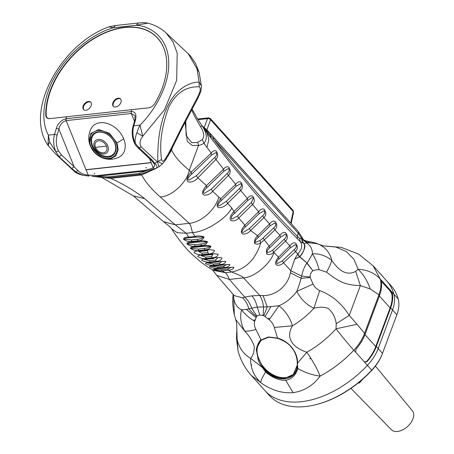 <?xml version="1.0" encoding="UTF-8"?>
<svg xmlns="http://www.w3.org/2000/svg" width="454" height="454" viewBox="0 0 454 454"><rect width="100%" height="100%" fill="white"/><g stroke="black" fill="none" stroke-linecap="round" stroke-linejoin="round"><path stroke-width="0.68" d="M293.006 210.327L293.556 212.387A2.344 1.186 -167.8 0 0 293.182 211.524A2.344 1.436 -42 0 0 293.006 210.327L210.423 118.596A2.344 1.436 138 0 1 210.599 119.794A2.344 1.436 -159.7 0 0 207.512 118.63A2.344 1.407 -96.2 0 1 208.431 117.836L208.431 117.836A2.344 1.407 -96.2 0 1 209.385 118.278M90.913 128.964A20.487 14.823 45.8 0 1 93.121 125.9A20.487 14.823 45.8 0 1 100.198 122.711A20.487 14.823 45.8 0 1 123.692 138.799A20.487 14.823 45.8 0 1 121.712 155.257A20.487 14.823 45.8 0 1 118.59 157.379C113.869 159.473 109.011 159.836 104.017 158.463L95.703 153.634L90.198 145.762L89.449 143.504L90.772 133.465L98.694 129.532L109.397 133.243L116.99 142.84L118.21 149.928L115.781 155.932L110.623 158.832L104.017 158.463C96.662 155.904 91.804 150.921 89.449 143.504C88.207 138.487 88.695 133.641 90.913 128.964M108.478 157.186A14.517 10.504 -134.2 0 0 113.489 154.928A14.517 10.504 -134.2 0 0 110.884 137.199A14.517 10.504 -134.2 0 0 93.235 134.129A14.517 10.504 -134.2 0 0 93.507 148.963A14.517 10.504 -134.2 0 0 108.478 157.186M114.039 153.73A14.517 10.504 -134.2 0 0 114.703 153.395M94.795 132.954A14.517 10.504 -134.2 0 0 94.443 133.607M113.648 106.559A5.153 3.377 133 0 1 114.028 101.844A5.153 3.377 133 0 1 118.67 98.626A5.153 3.377 133 0 1 120.639 99.051M83.882 109.811A5.153 3.377 133 0 1 84.262 105.095A5.153 3.377 133 0 1 88.905 101.872A5.153 3.377 133 0 1 90.874 102.303M47.244 117.717A7.014 4.602 133 0 1 46.177 115.089A72.339 47.454 133 0 1 87.645 42.852A72.339 47.454 133 0 1 155.762 36.303A72.339 47.454 133 0 1 154.984 103.211A7.014 4.602 133 0 1 148.509 107.836L50.252 118.562A7.014 4.602 133 0 1 47.244 117.717L47.693 118.136A7.014 4.602 -47 0 0 48.141 118.483M158.985 39.657A72.339 47.454 -47 0 0 156.216 36.723L155.762 36.303M118.216 98.2A5.153 3.377 133 0 1 120.429 98.83A5.153 3.377 133 0 1 119.391 104.902A5.153 3.377 133 0 1 113.409 106.367A5.153 3.377 133 0 1 113.455 101.617A5.153 3.377 133 0 1 118.216 98.2M88.451 101.452A5.153 3.377 133 0 1 90.664 102.076A5.153 3.377 133 0 1 89.625 108.148A5.153 3.377 133 0 1 83.644 109.618A5.153 3.377 133 0 1 83.689 104.868A5.153 3.377 133 0 1 88.451 101.452M317.982 404.1A81.947 50.292 -42 0 0 371.747 370.146L371.769 370.407A80.778 49.577 -42 0 1 318.776 403.878L317.982 404.1A81.947 50.292 -42 0 1 269.239 395.377L264.909 390.571A81.947 50.292 -42 0 0 367.417 365.334A37.461 22.989 -42 0 0 378.165 348.559L392.534 309.923A37.461 22.989 -42 0 0 393.879 294.169A81.947 50.292 -42 0 0 386.723 280.907L391.053 285.719A81.947 50.292 -42 0 1 398.209 298.982L393.879 294.169A81.947 50.292 -42 0 0 386.723 280.907L373.114 265.794L380.276 279.057C374.595 272.985 367.224 269.727 358.149 269.301C363.489 274.551 367.507 281.1 370.209 288.948L378.92 294.805C381.059 288.954 381.508 283.705 380.276 279.057L390.786 290.736L392.375 293.625A37.461 22.989 138 0 1 390.678 307.863L376.309 346.498A37.461 22.989 138 0 1 367.116 361.554L364.562 362.11L355.664 352.281L355.987 349.188A37.461 22.989 -42 0 0 365.175 334.133L357.071 324.275L336.028 328.792C327.408 338.309 317.669 346.124 306.802 352.23C312.681 360.601 317.113 368.552 320.11 376.088C313.09 385.577 304.095 391.098 293.114 392.648C281.979 393.522 271.163 390.162 260.658 382.574L251.306 375.458L264.909 390.571A81.947 50.292 -42 0 0 367.417 365.334A37.461 22.989 -42 0 0 378.165 348.559L392.534 309.923A37.461 22.989 -42 0 0 393.879 294.169L390.786 290.736L390.207 291.093L381.547 281.474L382.132 281.122L381.315 280.606L381.246 281.259A37.461 22.989 138 0 1 379.544 295.497L365.175 334.133M390.678 307.863L396.858 314.736A37.461 22.989 -42 0 0 398.209 298.982M396.858 314.736L382.495 353.365L376.309 346.498M364.324 361.9L371.747 370.146A37.461 22.989 -42 0 0 382.2 354.126A37.461 22.989 -42 0 0 382.495 353.365M371.769 370.407A36.292 22.274 -42 0 0 381.899 354.892L382.2 354.126M47.642 118.29A7.026 4.608 133 0 1 47.08 117.552M151.091 162.572L85.982 169.677L66.159 120.594A1.873 1.124 83.8 0 1 66.051 118.732L66.63 116.774L131.739 109.669L131.166 111.622A1.873 1.124 -96.2 0 0 131.161 111.639L131.739 109.669L148.509 107.836A7.026 4.608 133 0 0 154.996 103.194L154.984 103.211A72.583 47.613 133 0 0 155.739 36.133A72.583 47.613 133 0 0 87.423 42.682A72.583 47.613 133 0 0 45.775 115.117A7.026 4.608 133 0 0 46.841 117.756A7.026 4.608 133 0 0 49.861 118.608L66.63 116.774L66.051 118.738L66.159 120.605L86.039 169.824L151.154 162.719L149.474 158.559M95.51 147.431A6.901 4.994 45.8 0 1 98.563 140.814A6.901 4.994 45.8 0 1 106.48 146.233A6.901 4.994 45.8 0 1 103.427 152.85A6.901 4.994 45.8 0 1 95.51 147.431A70.245 23.869 158 0 1 106.48 146.233M96.702 132.159A14.051 10.164 -134.2 0 0 94.313 133.731A14.051 10.164 -134.2 0 0 94.171 133.873M113.767 153.997A14.051 10.164 -134.2 0 0 113.914 153.861A14.051 10.164 -134.2 0 0 115.543 151.511M350.919 388.38L391.388 429.7A14.136 8.677 -42 0 0 407.55 426.527A14.136 8.677 -42 0 0 412.397 410.791L375.435 366.094M363.013 378.903L359.449 382.921L358.047 383.074M358.938 382.353L359.449 382.921M370.209 288.948L360.351 285.6L349.257 315.439C341.714 303.437 331.857 295.145 319.684 290.571L313.941 308.209C306.598 304.878 300.883 299.265 296.797 291.366C292.07 297.773 286.139 302.563 279 305.735C285.804 311.387 290.271 318.089 292.404 325.836L274.284 327.442L277.576 338.134C288.682 340.909 298.062 352.219 297.512 363.228L306.802 352.23C294.26 348.036 284.658 339.195 292.404 325.836C300.469 321.04 307.647 315.167 313.941 308.209C314.213 308.073 320.723 306.995 321.653 307.199C325.683 307.437 328.168 308.101 329.093 309.191C333.003 312.954 335.381 317.783 336.238 323.674L336.028 328.792C342.339 336.885 348.263 344.03 353.808 350.221C343.752 360.868 332.521 369.488 320.11 376.088C312.159 375.078 304.748 372.552 297.858 368.506C295.86 375.22 291.803 379.141 285.697 380.259L293.114 392.648M261.561 340.091L260.607 340.965L257.798 346.135C256.623 349.535 256.782 353.297 258.269 357.434L262.48 366.719L263.859 368.438L263.365 368.875L265.584 372.03C262.452 377.172 260.806 380.685 260.658 382.574C253.707 375.747 250.375 367.678 250.659 358.359L261.941 367.116L263.365 368.875C269.999 375.991 277.252 379.3 285.112 378.789C292.699 377.609 296.831 373.063 297.495 365.152L297.858 368.506M237.136 339.592L238.027 350.783L236.517 338.837L237.136 339.592L236.733 324.071L235.711 319.451L244.655 331.051C249.093 335.614 252.276 340.682 254.212 346.26C254.393 351.328 253.207 355.363 250.659 358.359C243.611 354.205 239.105 347.951 237.136 339.592M364.38 361.969L366.758 361.299A36.763 22.558 -42 0 0 375.753 346.555L390.117 307.925A36.763 22.558 -42 0 0 391.791 293.982L390.207 291.093M251.618 364.914L251.272 364.727L251.431 365.237L251.187 364.965M310.286 358.285L310.445 358.796L309.764 358.569L310.286 358.285L310.445 358.796M297.512 363.228L297.495 365.152M355.664 352.281L353.808 350.221C358.762 344.875 362.343 339.28 364.551 333.435L378.92 294.805L379.544 295.497M355.681 271.384C347.526 275.697 339.552 272.008 331.755 260.318C329.893 252.821 325.649 247.521 319.02 244.411A27.609 3.235 178.9 0 0 319.009 244.405A27.609 3.235 178.9 0 0 307.415 242.697L306.898 243.077C310.712 245.79 312.528 249.382 312.346 253.854C319.122 253.411 325.592 255.568 331.755 260.318C330.977 263.433 329.235 267.378 326.534 272.15C337.799 280.822 344.382 285.231 360.351 285.6L355.681 271.384L358.149 269.301L353.836 259.12L346.271 251.556L335.892 247.061L323.293 245.886M323.645 245.937L319.02 244.411M255.92 329.451C254.405 326.528 254.019 323.81 254.756 321.279L253.094 320.269C248.298 317.215 244.473 313.731 241.624 309.815C239.695 316.421 240.705 323.503 244.655 331.051C247.277 331.386 251.034 330.853 255.92 329.451L261.05 339.938C259.773 339.388 255.21 349.03 256.635 351.351L258.048 359.318C258.309 361.112 261.385 366.633 261.941 367.116L262.48 366.719M236.733 324.077L236.914 334.519M212.33 269.659L216.74 275.385L229.406 279.42L244.74 297.115L242.601 297.841C245.546 300.684 247.64 304.373 248.883 308.902C252.577 313.039 255.12 315.547 256.516 316.432L256.885 316.018L251.675 308.255L246.403 309.39L241.624 309.815C237.402 307.874 234.752 304.021 233.679 298.255L234.349 314.962L235.711 319.446M297.313 365.033L293.278 374.505L285.18 378.159L285.112 378.789M263.859 368.438C271.248 375.804 278.359 379.045 285.18 378.159M309.764 358.569L310.201 358.518M336.238 323.674L349.257 315.439L357.071 324.275M277.576 338.134L268.479 336.947L261.05 339.938L261.589 340.063L260.607 340.965M254.756 321.279L256.516 316.432M263.167 315.331L263.57 306.955L257.293 307.108L259.773 315.036L263.825 315.632L269.131 319.712C271.73 321.875 273.45 324.451 274.284 327.442M233.464 294.725L233.679 298.255L233.033 295.832C232.329 301.11 232.766 307.483 234.349 314.962M242.601 297.841L234.19 295.594M258.269 357.434A23.415 16.94 -134.2 0 0 274.154 375.339A23.415 16.94 -134.2 0 0 293.556 374.221M263.825 315.632L267.213 306.898L279 305.735L269.131 319.712M287.024 342.946L290.061 345.653L293.505 350.006L295.333 353.388M326.534 272.15L319.071 269.665C317.522 263.473 315.28 258.201 312.346 253.854C311.875 255.04 308.873 260.528 307.017 262.968L312.908 270.754L306.859 263.178C304.373 266.782 302.636 271.083 301.649 276.089L310.105 277.059L310.161 277.49L301.104 278.33C300.236 282.076 298.284 287.694 296.797 291.366L313.09 284.096C314.622 287.098 316.818 289.255 319.684 290.571M282.343 260.891L277.116 263.638C276.089 262.48 276.673 260.971 278.875 259.115L290.31 247.839L295.333 244.644C296.978 245.807 296.598 247.475 294.198 249.649L282.343 260.891L283.489 262.69L295.486 251.595L297.733 253.899L294.72 259.177L290.798 270.715L283.489 262.69C281.633 264.796 279.392 265.596 276.753 265.102C273.858 263.394 277.161 258.666 278.489 257.27L273.966 252.43C270.862 263.581 254.138 277.576 243.565 277.876L259.796 295.469L263.093 295.605C276.123 295.736 287.932 285.645 290.435 272.735L290.798 270.715L301.649 276.089L301.104 278.33L290.435 272.735M308.635 242.374C310.15 241.477 309.741 241.585 307.415 242.697L305.184 241.216L308.652 241.562L305.775 240.824L306.989 241.409M202.535 126.564L206.275 129.804L206.615 131.115L213.556 139.208C240.177 174.376 268.07 206.684 297.222 236.131L299.532 238.299L301.802 238.883C301.689 240.853 302.404 242.379 303.953 243.458L303.686 243.446C305.36 244.286 304.577 252.589 299.731 256.538L294.72 259.177L299.47 256.845L307.017 262.968L299.748 256.703C304.606 250.426 306.002 246.011 303.953 243.458L306.898 243.077L304.174 240.881L305.184 241.216L304.356 240.297L305.775 240.824M251.891 295.866L244.74 297.115C247.822 299.963 250.131 303.675 251.675 308.255L257.293 307.108C256.181 302.5 254.376 298.755 251.891 295.866L259.796 295.469C261.703 298.46 262.962 302.285 263.57 306.955L267.213 306.898L263.093 295.605M268.643 337.163L261.589 340.063L261.05 339.938M257.798 346.135A23.415 16.94 45.8 0 1 260.982 340.596M297.614 254.081L299.47 256.845L299.748 256.703L297.79 253.843C302.058 249.359 302.858 245.256 300.173 241.528L303.686 243.446L301.581 238.929M301.802 238.883L304.174 240.881L303.567 239.774L304.356 240.297M101.809 177.435L133.311 195.861L163.423 221.637C167.696 224.844 170.449 227.25 171.691 228.844C174.784 234.014 182.758 245.376 190.737 253.077L199.391 260.857C205.214 265.278 208.982 267.9 210.69 268.728L213.715 270.425L225.388 272.684C226.864 274.301 228.203 276.548 229.406 279.42L243.565 277.876C242.822 276.083 232.522 272.536 231.71 271.991C245.813 269.165 255.506 259.421 260.795 242.771C258.377 244.383 256.249 244.547 254.41 243.265C254.467 240.058 255.562 237.538 257.679 235.7L250.591 230.507C248.469 233.01 245.881 234.179 242.816 234.009C239.099 232.391 243.384 226.671 244.893 225.19L238.685 218.022C236.551 220.536 233.969 221.37 230.938 220.525C228.328 217.602 232.573 213.096 233.997 211.479L231.824 208.011C226.478 218.697 204.845 232.21 192.49 232.579L194.914 236.409C197.984 235.649 201.048 235.825 204.107 236.943C203.369 239.383 201.298 240.671 197.887 240.807L197.342 239.281L191.191 239.95L192.104 241.993C188.802 241.931 187.065 242.578 186.9 243.934C189.602 245.949 192.377 246.687 195.22 246.147L195.589 246.618C192.286 246.573 190.567 247.169 190.419 248.4C193.166 250.33 195.958 251.039 198.795 250.529L199.181 250.977C195.884 250.943 194.17 251.482 194.04 252.594C196.843 254.444 199.652 255.125 202.467 254.632L202.876 255.057C199.578 255.04 197.87 255.528 197.757 256.516C200.6 258.281 203.426 258.922 206.235 258.451L206.666 258.865C203.369 258.865 201.672 259.296 201.57 260.165C204.453 261.833 207.296 262.44 210.088 261.992L210.56 262.401C207.274 262.412 205.577 262.792 205.48 263.536C208.403 265.102 211.258 265.675 214.038 265.25L214.566 265.652C211.275 265.686 209.589 266.01 209.493 266.623C212.455 268.087 215.321 268.62 218.096 268.218L218.669 268.615C215.395 268.666 213.703 268.933 213.596 269.415C216.581 270.777 219.452 271.265 222.216 270.89L225.388 272.684L231.71 271.991L228.51 270.204L227.687 269.12L221.393 269.807L222.216 270.89L228.51 270.204C231.852 269.897 233.651 268.899 233.901 267.202L224.883 267.934L223.504 266.39L217.296 267.071L217.806 267.968L224.304 267.542C227.653 267.258 229.486 266.214 229.798 264.41L220.74 264.983L220.213 264.574A2.344 1.407 -96.2 0 1 219.991 264.37L219.447 263.36L213.272 264.035L213.817 265.045A2.344 1.407 83.8 0 0 214.038 265.25L220.213 264.574C223.572 264.313 225.434 263.229 225.791 261.317L216.706 261.731L215.497 260.046L209.356 260.715L210.088 261.992L216.229 261.322C219.6 261.084 221.49 259.955 221.91 257.946C218.788 257.429 215.746 257.514 212.79 258.201L212.353 257.781A2.344 1.407 -96.2 0 1 212.262 257.69L211.655 256.453L205.531 257.117L206.144 258.36A2.344 1.407 83.8 0 0 206.235 258.451L212.353 257.781C215.729 257.566 217.659 256.402 218.13 254.291C215.014 253.661 211.967 253.69 208.988 254.393L208.579 253.962A2.344 1.407 -96.2 0 1 208.556 253.934L207.915 252.577L201.803 253.241L202.444 254.598A2.344 1.407 83.8 0 0 202.467 254.632L208.579 253.962C211.967 253.763 213.93 252.566 214.458 250.37C211.354 249.609 208.301 249.592 205.293 250.307L204.283 248.423L198.171 249.093L198.795 250.529L204.913 249.859C208.312 249.677 210.304 248.446 210.9 246.17C207.807 245.291 204.748 245.217 201.718 245.954L200.759 243.991L194.63 244.661L195.22 246.147L201.349 245.478C204.754 245.319 206.786 244.059 207.438 241.693C204.362 240.699 201.298 240.575 198.25 241.324L197.887 240.807L191.736 241.477C188.881 242.039 186.123 241.278 183.467 239.196C183.649 237.714 185.397 237.011 188.711 237.09L189.687 237.794C187.003 237.845 185.09 238.316 183.944 239.201L191.191 239.95M273.966 252.43L273.728 252.169C271.855 254.371 269.58 255.034 266.895 254.166C265.794 250.988 266.56 248.293 269.194 246.074L264.319 239.939L260.795 242.771L259.994 240.524L254.989 242.538C255.074 240.813 256.096 239.184 258.042 237.641L269.948 225.984L274.812 222.931C276.373 224.134 275.992 225.797 273.666 227.919L263.104 238.066L259.994 240.524M272.548 250.33L267.565 252.867C266.691 251.442 267.361 249.808 269.568 247.975L280.385 237.346L285.384 234.224C286.922 235.461 286.519 237.124 284.187 239.218L272.548 250.33L273.728 252.169L285.47 241.165L289.919 245.835L278.489 257.27L278.875 259.115M298.096 231.268L213.374 137.159A3.513 2.156 138 0 1 213.556 139.208L298.272 233.311A3.513 2.156 138 0 0 298.096 231.268L301.893 237.164L301.876 238.866L298.272 233.311L297.222 236.131L297.455 238.832C280.43 221.529 268.399 208.375 253.009 190.578L231.534 164.7L206.865 132.733L208.897 139.264L206.967 147.419L211.201 153.089C212.886 150.859 214.566 150.189 216.235 151.08C218.232 154.218 218.136 156.982 215.951 159.36L223.584 169.223C225.286 166.953 226.994 166.238 228.703 167.089C230.78 170.216 230.7 172.985 228.458 175.409L235.649 184.347C237.374 182.043 239.11 181.294 240.858 182.099C243.009 185.209 242.947 187.996 240.66 190.453L247.368 198.494C249.11 196.156 250.869 195.368 252.657 196.128C254.887 199.249 254.836 202.053 252.498 204.527L258.695 211.695C260.454 209.317 262.242 208.494 264.063 209.22C266.367 212.302 266.328 215.117 263.939 217.653L269.585 223.97C271.361 221.558 273.177 220.695 275.033 221.387C277.405 224.458 277.377 227.284 274.942 229.855L280.01 235.342L269.194 246.074L269.568 247.975M303.397 240.37L303.051 239.247L303.567 239.774M171.691 228.844L177.247 232.709L186.265 233.26L188.711 237.09L194.914 236.409L195.895 237.119L203.54 237.033C202.353 238.361 200.288 239.105 197.342 239.281M263.104 238.066L264.319 239.939L274.942 229.855L273.666 227.919M299.623 256.589L297.79 253.843M299.532 238.299L300.173 241.528L297.455 238.832M280.385 237.346L280.01 235.342C281.798 232.896 283.637 232.005 285.526 232.658C287.972 235.717 287.95 238.549 285.47 241.165L284.187 239.218M290.31 247.839L289.919 245.835C291.723 243.361 293.59 242.436 295.509 243.06C298.017 246.102 298.011 248.951 295.486 251.595L294.198 249.649M221.751 265.13L226.614 264.551L221.473 265.21A2.344 1.407 -96.2 0 1 220.74 264.983L214.566 265.652A2.344 1.407 83.8 0 0 215.292 265.885L211.258 266.231L217.296 267.071M219.447 263.36L222.029 261.464L207.682 263.025L213.272 264.035M213.647 258.542L204.334 259.529L209.356 260.715M203.704 255.471L201.281 255.733L205.531 257.117M207.915 252.577L207.705 250.625L198.824 251.595L201.803 253.241M196.588 247.169L202.717 246.499L201.718 245.954L195.589 246.618L196.588 247.169C193.926 247.243 192.031 247.657 190.901 248.417L198.171 249.093M193.098 242.618L199.244 241.948L198.25 241.324L192.104 241.993L193.098 242.618C190.425 242.68 188.523 243.123 187.377 243.946L194.63 244.661M163.423 221.637L175.272 224.849L186.265 233.26L192.49 232.579L190.708 225.752L189.261 223.323C201.184 222.443 215.344 209.856 218.805 197.053L212.659 191.316L228.458 175.409L227.21 173.49L211.275 189.261L204.589 193.183C201.44 193.512 205.185 189.023 206.712 187.82L223.873 171.266L228.317 168.53C229.775 169.751 229.406 171.408 227.21 173.49M227.687 269.12L231.217 267.349L215.014 269.114L216.836 269.926L221.393 269.807M226.614 264.551L223.504 266.39M217.432 258.099L215.497 260.046M212.773 254.473L209.907 254.796A2.344 1.407 -96.2 0 0 209.992 254.785L212.773 254.473L211.655 256.453M202.717 246.499L210.344 246.284C209.22 247.521 207.2 248.236 204.283 248.423M199.244 241.948L206.882 241.795C205.736 243.083 203.693 243.809 200.759 243.991M231.824 208.011L227.681 203.318C225.36 206.042 222.545 207.506 219.237 207.705C214.708 207.262 218.828 200.339 220.775 198.682L218.805 197.053M226.364 201.338L227.681 203.318L240.66 190.453L239.4 188.535L226.364 201.338L219.605 205.651C215.934 206.984 219.214 202.075 221.064 200.804L235.961 186.384L240.745 183.592C241.937 185.011 241.488 186.662 239.4 188.535M247.697 200.526L247.368 198.494L233.997 211.479L234.315 213.528L247.697 200.526L251.857 197.683L253.071 197.87L253.377 198.341L251.232 202.603L237.408 216.081L231.631 219.237C230.808 217.545 231.699 215.644 234.315 213.528M237.408 216.081L238.685 218.022L252.498 204.527L251.232 202.603M259.041 213.715L258.695 211.695L244.893 225.19L245.234 227.182L259.041 213.715L264.001 210.758C265.289 212.137 264.847 213.794 262.667 215.724L249.354 228.612L243.196 232.38C240.234 232.658 243.826 228.3 245.234 227.182M269.948 225.984L269.585 223.97L257.679 235.7L258.042 237.641M249.354 228.612L250.591 230.507L263.939 217.653L262.667 215.724M235.961 186.384L235.649 184.347L220.775 198.682L221.064 200.804M223.873 171.266L223.584 169.223L206.451 185.607L197.865 177.855L215.951 159.36L214.708 157.447L196.395 175.709L189.256 179.983C185.777 180.493 189.851 175.636 191.497 174.353L211.479 155.143L216.064 152.527C217.165 153.98 216.717 155.62 214.708 157.447M185.113 122.421L187.247 141.381L192.241 145.473L198.529 145.467C200.135 145.172 201.962 144.446 204.005 143.299L206.967 147.419M211.479 155.143L211.201 153.089L191.282 172.021L189.301 170.284C187.133 182.36 171.181 196.974 160.251 196.917L189.261 223.323L175.272 224.849L144.605 198.625C135.281 191.128 123.993 184.369 110.753 178.343L109.408 177.684L104.499 177.707L91.782 176.266L108.007 176.901L109.408 177.684L140.286 174.313L141.637 174.972C145.496 182.105 151.704 189.42 160.251 196.917M201.78 125.423L201.911 125.622C206.922 132.812 207.62 138.703 204.005 143.299L202.325 139.605L197.711 142.346L191.758 142.755L186.14 135.502L185.765 121.184M206.275 129.804L210.276 133.697L210.588 137.71M203.165 127.5L206.615 131.115L206.468 132.227M133.311 195.861L144.605 198.625M211.275 189.261L212.659 191.316C210.372 194.079 207.535 195.333 204.152 195.078C200.101 193.642 204.822 187.218 206.451 185.607L206.712 187.82M196.395 175.709L197.865 177.855C195.43 180.817 192.4 182.202 188.773 182.009C184.375 180.63 189.562 173.723 191.282 172.021L191.497 174.353M197.711 142.346L198.529 145.467L189.301 170.284C180.374 163.048 174.472 156.272 171.595 149.951L167.923 156.25M191.707 109.925L194.67 116.434L200.566 126.745C204.062 132.29 204.646 136.575 202.325 139.605M102.422 177.503L110.753 178.343L141.637 174.972L156.465 168.247M192.15 109.091L197.059 118.159L201.911 125.622L200.566 126.745M151.08 170.511L154.61 168.899C157.731 167.974 157.776 166.119 154.752 163.327L157.379 161.97L159.15 166.669L162.498 163.86L157.856 161.562L157.379 161.97L141.132 146.841C139.287 143.81 139.826 140.269 142.755 136.2L164.473 109.76L176.668 80.358L177.213 53.146L172.997 41.887L165.999 32.892C160.898 28.182 154.837 24.93 147.811 23.137L136.228 25.265C151.954 26.326 168.167 38.885 168.695 61.687C169.858 84.211 155.092 110.447 139.951 125.139L142.755 136.2L136.875 132.721C135.354 136.756 134.827 140.309 135.298 143.368L139.225 147.959L151.863 159.734L154.752 163.327L153.486 162.873L154.814 165.012L153.27 167.974L154.61 168.899L145.575 171.022L138.884 173.53L140.286 174.313L151.086 170.511M159.15 166.669L155.047 168.786M172.917 146.597L182.139 128.056L181.895 126.887L172.509 145.757L172.917 146.597L165.852 159.655M188.081 53.459L199.13 72.407L201.428 86.112M168.207 155.762L168.122 154.315L165.835 158.083C163.559 161.732 162.135 162.203 161.562 159.49L157.856 161.562C157.532 145.507 158.696 124.277 168.156 105.152C176.89 87.838 190.669 81.93 199.119 82.083L197.036 69.121M74.133 171.192L82.753 175.261M89.137 176.044L88.161 175.079L97.445 175.533L97.899 176.226L145.575 171.022L145.121 170.329L97.445 175.533M48.51 146.012L48.028 145.342L48.419 135.127L49.719 142.233L59.111 156.709L57.879 156.062L54.718 153.009L48.028 145.342C23.943 111.304 60.796 43.942 108.966 26.814L113.409 27.756C95.987 32.438 71.017 49.492 56.529 73.934C41.524 98.217 41.246 122.875 48.419 135.127L54.559 134.458L56.387 128.278C58.089 123.199 61.313 120.021 66.051 118.738M48.89 146.449C47.959 145.569 48.232 144.162 49.719 142.233M77.73 170.488L75.988 171.924L71.755 168.479L74.127 166.743L77.73 170.488C80.477 173.19 83.95 174.716 88.161 175.079L86.095 169.665M151.154 162.719L153.27 167.974L145.121 170.329M161.562 159.49C159.178 143.509 161.726 125.775 169.194 106.298C178.78 88.564 190.436 86.703 199.232 86.771C201.031 88.36 200.35 92.066 197.195 97.888L181.895 126.887M199.232 86.771L199.119 82.083L201.423 85.982L201.065 89.818C201.122 90.772 199.913 93.853 197.445 99.057L197.195 97.888M94.721 173.139L94.222 173.683M146.648 167.963L145.762 167.566M134.475 121.428L131.268 113.494L131.161 111.627C135.116 111.372 136.609 114.033 135.638 119.623L134.878 120.055L133.05 126.24A1.873 0.857 16.5 0 1 133.811 125.809L139.951 125.139C138.436 128.107 138.084 129.594 136.875 132.721M151.863 159.734L150.609 159.621L153.486 162.873M56.046 152.022L58.401 150.813L61.483 154.967L74.127 166.743L58.912 129.078C59.996 124.561 62.414 121.74 66.159 120.605L131.268 113.489L134.963 115.866L134.878 120.055M156.999 37.376A72.583 47.613 -47 0 0 156.369 36.865M56.046 152.016A16.389 9.852 -96.2 0 1 54.559 134.458A1.873 0.857 16.5 0 1 57.085 135.264L58.912 129.078L56.387 128.278M207.382 130.797A2.344 1.436 -42 0 0 207.132 130.077L296.428 229.412M295.401 228.277A2.344 1.436 -42 0 0 295.196 227.897M204.266 127.398L207.512 118.63L198.012 119.663M290.719 222.92L293.182 211.524L210.599 119.794L206.893 129.816M123.692 138.799A21.066 7.156 158 0 1 116.99 142.84M116.014 143.146C118.159 147.153 118.256 157.197 108.971 158.412C99.528 159.246 91.844 150.024 90.709 145.91C88.564 141.903 88.468 131.853 97.752 130.644C107.195 129.81 114.879 139.026 116.014 143.146M66.051 118.732L131.166 111.622M104.091 153.946A8.337 6.033 45.8 0 1 94.528 147.402A8.337 6.033 45.8 0 1 98.217 139.406A8.337 6.033 45.8 0 1 107.78 145.955A8.337 6.033 45.8 0 1 104.091 153.946M108.512 156.403A13.904 10.056 -134.2 0 0 114.862 143.589A13.904 10.056 -134.2 0 0 99.67 132.097A13.904 10.056 -134.2 0 0 92.037 143.941C93.893 149.877 97.763 153.849 103.648 155.864A13.904 10.056 -134.2 0 0 108.512 156.403M110.265 156.04A14.051 10.164 -134.2 0 0 113.625 154.139A14.051 10.164 -134.2 0 0 115.957 149.235M98.876 131.825A14.051 10.164 -134.2 0 0 94.023 134.009A14.051 10.164 -134.2 0 0 92.037 137.318M265.584 372.03C272.576 377.785 279.278 380.531 285.697 380.259M367.116 361.554L366.758 361.299M391.791 293.982L392.375 293.625M375.753 346.555L364.993 334.609M379.362 295.98L390.117 307.925M256.885 316.018L259.773 315.036M319.071 269.665C316.183 269.761 314.128 270.124 312.908 270.754M312.8 270.822C310.984 272.286 310.088 274.369 310.105 277.059M310.161 277.49L313.09 284.096M269.96 318.43L267.599 318.464M253.094 320.269L255.21 319.815M268.479 336.947L268.882 337.135M246.403 309.39L255.994 317.488M270.862 306.717L265.108 316.495M217.716 261.964L216.706 261.731L210.56 262.401L211.57 262.633M213.8 258.513L212.79 258.201L206.666 258.865L207.523 259.211M201.281 255.733L209.907 254.796A2.344 1.407 -96.2 0 1 208.988 254.393L202.876 255.057A2.344 1.407 83.8 0 0 203.795 255.466L203.795 255.466A2.344 1.407 83.8 0 0 203.88 255.449L209.822 254.802M206.303 250.778L205.293 250.307L199.181 250.977L200.186 251.448L206.258 250.784M198.835 251.595L200.186 251.448M225.882 268.002L219.668 268.683M189.687 237.794L195.895 237.119M171.362 149.133L171.595 149.951L172.548 147.38M138.884 173.53L108.007 176.901M165.835 158.083L165.858 159.643L162.492 163.866M71.755 168.479L59.111 156.709L61.483 154.967M172.509 145.757L168.122 154.315M141.132 146.841L139.225 147.959L137.971 147.851L150.609 159.621M135.638 119.623L133.811 125.809A16.389 9.852 83.8 0 0 135.298 143.368L134.475 143.129L134.702 143.589C135.848 145.093 133.641 143.016 137.971 147.851M115.492 25.509L138.305 23.018L136.228 25.265L113.409 27.756L115.492 25.515L108.966 26.814M46.206 115.515L45.775 115.117M58.401 150.813C56.143 145.706 55.7 140.519 57.085 135.264M202.002 125.764L207.132 130.077M210.423 118.596L208.431 117.836L197.598 119.016M293.556 212.387L291.167 223.425M113.914 153.861L113.625 154.139C111.077 156.471 107.751 157.05 103.648 155.864M94.313 133.731L94.023 134.009C91.623 136.501 90.959 139.809 92.037 143.941M251.312 375.464C244.91 368.279 240.484 360.05 238.027 350.783M323.276 245.881L341.232 247.396L358.598 254.092L373.114 265.8M236.659 332.356L236.517 338.837M293.505 350.006C295.957 354.37 297.211 358.711 297.268 363.035L297.262 364.908C297.064 368.875 295.736 372.07 293.278 374.505M319.049 244.422L319.009 244.405C316.71 243.44 315.723 242.799 309.537 241.778L308.652 241.562M290.061 345.653C287.376 342.866 283.239 340.438 277.649 338.355L268.762 337.191L261.578 340.08M233.14 294.345L233.016 295.775M216.74 275.391L234.009 295.378M301.893 237.164L303.051 239.247M222.029 261.464L217.5 262.015M207.705 250.625L206.281 250.784M206.865 132.733L201.701 125.304M210.276 133.697L213.374 137.159M221.473 265.21L215.292 265.885M165.999 32.892L190.203 55.592L195.634 63.554L199.13 72.407M57.879 156.062L74.127 171.192C75.551 172.758 78.383 174.103 82.639 175.233L89.001 176.05M182.139 128.056L197.445 99.057M138.305 23.018C144.985 22.479 145.019 22.655 147.8 23.137M133.05 126.24C131.541 131.966 132.012 137.596 134.475 143.129"/></g></svg>
